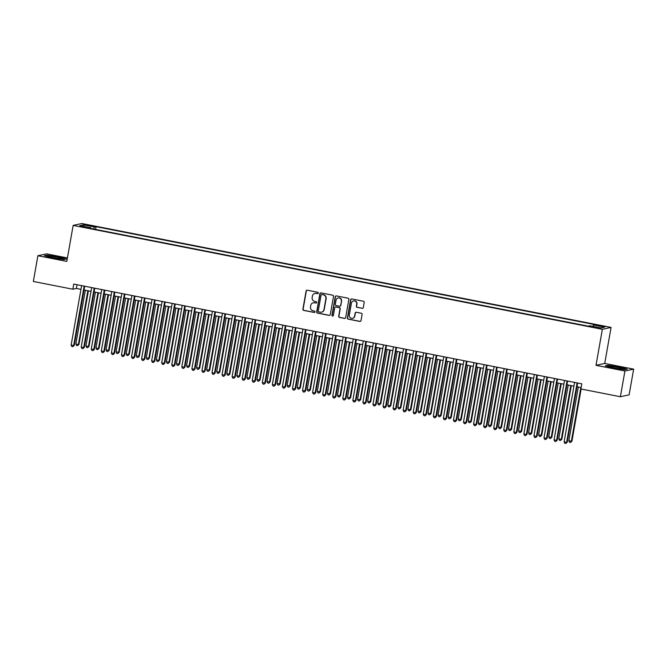 <?xml version="1.0" encoding="UTF-8"?>
<svg xmlns="http://www.w3.org/2000/svg" width="667" height="667" viewBox="0 0 667 667"><rect width="100%" height="100%" fill="white"/><g stroke="black" fill="none" stroke-linecap="round" stroke-linejoin="round"><path stroke-width="1" d="M318.326 293.096A0.717 0.7 -102.2 0 0 317.759 292.254L307.262 290.195A1.034 1 -102.2 0 0 306.103 291.012L302.893 309.196A1.034 1 -102.2 0 0 303.702 310.397L314.199 312.456A0.717 0.7 -102.2 0 0 315.007 311.889A0.717 0.7 -102.2 0 0 314.449 311.039L313.09 310.772A3.293 3.21 -102.2 0 1 310.497 306.92L310.764 305.411A3.293 3.21 -102.2 0 1 314.49 302.793L315.85 303.06A0.717 0.7 -102.2 0 0 316.667 302.493A0.717 0.7 -102.2 0 0 316.1 301.651L314.741 301.384A3.293 3.21 -102.2 0 1 312.156 297.532L312.423 296.015A3.293 3.21 -102.2 0 1 316.15 293.405L317.509 293.672A0.717 0.7 -102.2 0 0 318.326 293.096M602.443 325.971L598.374 325.554L600.925 326.296L604.994 326.713L602.443 325.971M362.148 308.337A1.034 1 -102.2 0 0 363.315 307.52L364.215 302.418A1.034 1 -102.2 0 0 363.407 301.217L351.751 298.933A1.034 1 -102.2 0 0 350.584 299.741L347.382 317.926A1.034 1 -102.2 0 0 348.191 319.134L359.846 321.419A1.034 1 -102.2 0 0 361.005 320.602L362.098 314.44A1.034 1 -102.2 0 0 361.289 313.24L356.295 312.256A1.034 1 -102.2 0 0 355.136 313.073L354.594 316.133A2.751 2.685 -102.2 0 1 352.535 318.309A2.751 2.685 -102.2 0 1 349.308 315.091L351.426 303.126A2.751 2.685 -102.2 0 1 353.485 300.95A2.751 2.685 -102.2 0 1 356.703 304.16L356.353 306.153A1.034 1 -102.2 0 0 357.162 307.362L362.389 308.287A1.034 1 -102.2 0 0 362.665 308.304M595.998 365.324L624.921 371.002L620.385 396.732L629.114 394.856L633.65 369.126L604.727 363.448L611.08 327.422L602.351 329.306L595.998 365.324L604.727 363.448M67.425 257.946L46.615 253.86L37.886 255.736L66.808 261.414L73.162 225.396L602.351 329.306M37.886 255.736L33.35 281.466L72.836 289.22L76.38 288.452L80.965 289.353M620.385 396.732L580.899 388.978L581.799 383.833L73.745 284.075L72.836 289.22M333.5 296.39A1.034 1 -102.2 0 0 332.691 295.189L321.044 292.896A1.034 1 -102.2 0 0 319.877 293.713L316.667 311.898A1.034 1 -102.2 0 0 317.475 313.098L329.131 315.391A1.034 1 -102.2 0 0 330.298 314.574L333.5 296.39M336.393 295.915L348.049 298.199A1.034 1 -102.2 0 1 348.858 299.408L345.656 317.592A1.034 1 -102.2 0 1 344.489 318.409L339.503 317.425A1.034 1 -102.2 0 1 338.694 316.225L339.995 308.846A1.034 1 -102.2 0 0 339.178 307.645L335.876 306.995A1.034 1 -102.2 0 0 334.709 307.812L333.358 315.491A0.717 0.7 -102.2 0 1 332.816 316.058A0.717 0.7 -102.2 0 1 331.974 315.216L335.234 296.732A1.034 1 -102.2 0 1 336.393 295.915M86.76 225.329L92.905 226.171L88.219 225.012L84.284 224.604L86.76 225.329M611.08 327.422L81.891 223.512L73.162 225.396M592.888 326.388L593.413 325.012L595.064 324.662L96.065 226.68L94.414 227.03L93.638 229.039M593.413 325.012L604.477 327.189L600.892 327.964L589.828 325.788L588.177 326.146L89.17 228.164L90.829 227.806L79.757 225.629L83.342 224.862L94.414 227.03M624.921 371.002L633.65 369.126M84.025 289.962L91.029 291.329M94.089 291.938L101.084 293.305M104.152 293.914L111.147 295.281M114.207 295.881L121.211 297.257M124.27 297.857L131.266 299.233M134.334 299.833L141.329 301.209M144.389 301.809L151.392 303.185M154.452 303.785L161.447 305.161M164.516 305.761L171.511 307.137M174.571 307.737L181.574 309.113M184.634 309.713L191.629 311.089M194.697 311.689L201.692 313.065M204.752 313.665L211.747 315.041M214.816 315.641L221.811 317.017M224.879 317.617L231.874 318.993M234.934 319.593L241.929 320.96M244.997 321.569L251.993 322.936M255.061 323.545L262.056 324.912M265.116 325.521L272.111 326.888M275.179 327.489L282.174 328.864M285.243 329.465L292.238 330.84M295.298 331.441L302.293 332.816M305.361 333.417L312.356 334.792M315.424 335.393L322.419 336.768M325.479 337.369L332.474 338.744M335.543 339.345L342.538 340.72M345.606 341.321L352.601 342.696M355.661 343.297L362.656 344.672M365.724 345.273L372.72 346.648M375.788 347.249L382.783 348.624M385.843 349.225L392.838 350.6M395.906 351.201L402.901 352.568M405.97 353.177L412.965 354.544M416.025 355.152L423.02 356.52M426.088 357.128L433.083 358.496M436.151 359.096L443.146 360.472M446.206 361.072L453.201 362.448M456.27 363.048L463.265 364.424M466.333 365.024L473.328 366.4M476.388 367L483.383 368.376M486.451 368.976L493.447 370.352M496.506 370.952L503.51 372.328M506.57 372.928L513.565 374.304M516.633 374.904L523.628 376.28M526.688 376.88L533.692 378.256M536.752 378.856L543.747 380.232M546.815 380.832L553.81 382.208M556.87 382.808L563.873 384.175M566.933 384.784L573.928 386.151M576.997 386.76L581.14 387.569M77.038 284.717L76.38 288.452M95.581 229.415L96.065 226.68M90.862 228.489L90.829 227.806M84.092 226.48L83.342 224.862M52.701 257.929L63.724 259.555L66.35 258.988L57.962 256.795L46.94 255.178L44.305 255.744L52.701 257.929M627.23 369.118L618.834 366.933L607.812 365.308L605.186 365.875L613.573 368.059L624.604 369.685L627.23 369.118M317.901 293.63A0.717 0.7 -102.2 0 1 317.742 293.613L316.383 293.347A3.293 3.21 -102.2 0 0 315.007 293.388M313.348 302.785A3.293 3.21 -102.2 0 1 314.732 302.743L316.091 303.01A0.717 0.7 -102.2 0 0 316.241 303.026M306.987 290.178A1.034 1 -102.2 0 0 306.336 290.962L303.126 309.138A1.034 1 -102.2 0 0 303.935 310.347L314.432 312.406A0.717 0.7 -102.2 0 0 314.591 312.414M320.769 292.88A1.034 1 -102.2 0 0 320.11 293.663L316.908 311.848A1.034 1 -102.2 0 0 317.717 313.048L329.365 315.341A1.034 1 -102.2 0 0 329.64 315.358M321.878 294.522A0.717 0.7 -102.2 0 0 321.06 295.097L318.251 311.055A0.717 0.7 -102.2 0 0 318.818 311.898L320.243 312.181A3.293 3.21 -102.2 0 0 323.979 309.571L325.896 298.658A3.293 3.21 -102.2 0 0 323.312 294.806L322.111 294.472A0.717 0.7 -102.2 0 0 321.719 294.514M321.627 312.139A3.293 3.21 -102.2 0 0 324.212 309.521L323.979 309.571M322.111 294.472L323.545 294.756A3.293 3.21 -102.2 0 1 326.138 298.608L324.212 309.521M335.601 306.978A1.034 1 -102.2 0 1 336.11 306.945L339.42 307.595A1.034 1 -102.2 0 1 340.228 308.796L338.928 316.175A1.034 1 -102.2 0 0 339.736 317.375L344.722 318.351A1.034 1 -102.2 0 0 344.997 318.367M336.118 295.898A1.034 1 -102.2 0 0 335.468 296.682L332.208 315.166A0.717 0.7 -102.2 0 0 332.933 316.016M341.337 301.192A2.751 2.685 -102.2 0 0 338.119 297.982A2.751 2.685 -102.2 0 0 336.06 300.158L335.318 304.377A1.034 1 -102.2 0 0 336.126 305.578L339.428 306.228A1.034 1 -102.2 0 0 340.595 305.411L341.579 301.142A2.751 2.685 -102.2 0 0 338.236 297.957M339.945 306.195A1.034 1 -102.2 0 0 340.829 305.361L340.595 305.411M341.579 301.142L340.829 305.361M353.602 300.925A2.751 2.685 -102.2 0 1 356.945 304.11L356.587 306.103A1.034 1 -102.2 0 0 357.395 307.312L362.389 308.287M352.651 318.276A2.751 2.685 -102.2 0 0 354.827 316.083L354.594 316.133M356.02 312.248A1.034 1 -102.2 0 0 355.369 313.023L354.827 316.083M351.476 298.916A1.034 1 -102.2 0 0 350.825 299.691L347.615 317.876A1.034 1 -102.2 0 0 348.424 319.084L360.08 321.369A1.034 1 -102.2 0 0 360.355 321.386M85.351 290.22L75.863 344.022L78.381 344.522L78.973 344.389L88.419 290.82M78.973 344.389L77.564 345.673L78.381 344.522L87.869 290.712M77.564 345.673L76.563 345.473L75.863 344.022M84.142 286.11L73.662 345.531L71.144 345.039L81.624 285.618M84.684 286.218L74.254 345.406L72.845 346.69L71.844 346.49L71.144 345.039M74.254 345.406L72.845 346.69M56.828 257.237A6.82 0.609 10 0 0 48.641 256.495A6.82 0.609 10 0 0 53.76 257.904A6.82 0.609 10 0 0 61.914 258.829A6.82 0.609 10 0 0 56.828 257.237M57.796 258.579A5.161 0.459 10 0 0 56.286 258.254A5.161 0.459 10 0 0 52.601 257.662M44.981 255.92L47.165 255.453L57.846 257.02L65.816 259.104M611.272 366.425A6.82 0.609 10 0 0 609.521 366.625A6.82 0.609 10 0 0 614.14 367.934A6.82 0.609 10 0 0 621.069 368.976A6.82 0.609 10 0 0 622.786 368.968A6.82 0.609 10 0 0 619.168 367.675A6.82 0.609 10 0 0 611.272 366.425M605.861 366.05L608.037 365.583L618.718 367.15L626.697 369.235M618.668 368.709A5.161 0.459 10 0 0 613.473 367.792M95.414 292.196L85.926 345.998L88.444 346.498L89.028 346.365L98.474 292.796M89.028 346.365L87.627 347.649L88.444 346.498L97.932 292.688M87.627 347.649L86.618 347.449L85.926 345.998M105.469 294.172L95.99 347.974L98.499 348.466L99.091 348.341L108.538 294.772M99.091 348.341L97.69 349.625L98.499 348.466L107.987 294.664M97.69 349.625L96.682 349.425L95.99 347.974M115.533 296.148L106.045 349.95L109.155 350.317L118.601 296.748M109.155 350.317L107.746 351.601L108.563 350.442L118.051 296.64M107.746 351.601L106.745 351.401L106.045 349.95M125.596 298.124L116.108 351.926L119.21 352.293L128.656 298.724M119.21 352.293L117.809 353.568L118.626 352.418L128.106 298.616M117.809 353.568L116.8 353.377L116.108 351.926M94.197 288.086L83.725 347.507L81.207 347.015L91.687 287.594M94.747 288.194L84.309 347.382L82.908 348.666L81.899 348.466L81.207 347.015M84.309 347.382L82.908 348.666M104.26 290.062L93.78 349.483L91.271 348.991L101.743 289.57M104.811 290.17L94.372 349.358L92.971 350.634L91.963 350.442L91.271 348.991M94.372 349.358L92.971 350.634M114.324 292.038L103.844 351.459L101.326 350.967L111.806 291.546M114.866 292.146L104.436 351.334L103.026 352.61L102.026 352.418L101.326 350.967M104.436 351.334L103.026 352.61M124.379 294.014L113.907 353.435L111.389 352.943L121.869 293.522M124.929 294.122L114.491 353.31L113.09 354.586L112.081 354.394L111.389 352.943M114.491 353.31L113.09 354.586M135.651 300.1L126.171 353.902L128.681 354.394L129.273 354.269L138.719 300.7M129.273 354.269L127.872 355.544L128.681 354.394L138.169 300.592M127.872 355.544L126.863 355.353L126.171 353.902M134.442 295.99L123.962 355.411L121.452 354.919L131.924 295.498M134.992 296.098L124.554 355.286L123.153 356.562L122.144 356.37L121.452 354.919M124.554 355.286L123.153 356.562M145.714 302.068L136.226 355.878L139.336 356.245L148.783 302.676M139.336 356.245L137.927 357.52L138.744 356.37L148.232 302.568M137.927 357.52L136.927 357.329L136.226 355.878M144.506 297.966L134.025 357.387L131.507 356.895L141.988 297.474M145.047 298.074L134.617 357.262L133.208 358.538L132.208 358.346L131.507 356.895M134.617 357.262L133.208 358.538M155.778 304.044L146.29 357.854L149.391 358.221L158.838 304.652M149.391 358.221L147.991 359.496L148.808 358.346L158.287 304.544M147.991 359.496L146.982 359.305L146.29 357.854M154.561 299.942L144.089 359.363L141.571 358.871L152.051 299.45M155.111 300.05L144.672 359.238L143.272 360.513L142.263 360.313L141.571 358.871M144.672 359.238L143.272 360.513M165.833 306.02L156.353 359.83L158.863 360.322L159.455 360.197L168.901 306.62M159.455 360.197L158.054 361.472L158.863 360.322L168.351 306.52M158.054 361.472L157.045 361.281L156.353 359.83M164.624 301.918L154.144 361.339L151.634 360.847L162.106 301.426M165.174 302.026L154.736 361.214L153.335 362.489L152.326 362.289L151.634 360.847M154.736 361.214L153.335 362.489M175.896 307.996L166.408 361.806L169.518 362.173L178.964 308.596M169.518 362.173L168.109 363.448L168.926 362.298L178.414 308.496M168.109 363.448L167.109 363.248L166.408 361.806M174.687 303.894L164.207 363.315L161.689 362.823L172.169 303.402M175.229 304.002L164.799 363.19L163.39 364.465L162.389 364.265L161.689 362.823M164.799 363.19L163.39 364.465M185.96 309.972L176.472 363.782L179.573 364.149L189.019 310.572M179.573 364.149L178.172 365.424L178.989 364.274L188.469 310.463M178.172 365.424L177.164 365.224L176.472 363.782M184.742 305.87L174.27 365.291L171.752 364.799L182.233 305.378M185.293 305.978L174.854 365.166L173.453 366.441L172.445 366.241L171.752 364.799M174.854 365.166L173.453 366.441M196.015 311.948L186.535 365.758L189.044 366.25L189.636 366.125L199.083 312.548M189.636 366.125L188.236 367.4L189.044 366.25L198.533 312.439M188.236 367.4L187.227 367.2L186.535 365.758M194.806 307.846L184.325 367.267L181.816 366.775L192.288 307.354M195.356 307.954L184.917 367.142L183.517 368.417L182.508 368.217L181.816 366.775M184.917 367.142L183.517 368.417M206.078 313.924L196.59 367.734L199.7 368.101L209.146 314.524M199.7 368.101L198.291 369.376L199.108 368.226L208.596 314.415M198.291 369.376L197.29 369.176L196.59 367.734M204.869 309.822L194.389 369.243L191.871 368.743L202.351 309.321M205.411 309.93L194.981 369.109L193.572 370.393L192.571 370.193L191.871 368.743M194.981 369.109L193.572 370.393M216.141 315.9L206.653 369.71L209.755 370.077L219.201 316.5M209.755 370.077L208.354 371.352L209.171 370.202L218.651 316.391M208.354 371.352L207.345 371.152L206.653 369.71M214.924 311.797L204.452 371.219L201.934 370.719L212.414 311.297M215.474 311.906L205.036 371.085L203.635 372.369L202.626 372.169L201.934 370.719M205.036 371.085L203.635 372.369M226.196 317.876L216.717 371.686L219.226 372.178L219.818 372.053L229.265 318.476M219.818 372.053L218.417 373.328L219.226 372.178L228.714 318.367M218.417 373.328L217.409 373.128L216.717 371.686M224.987 313.773L214.507 373.195L211.998 372.695L222.47 313.273M225.538 313.874L215.099 373.061L213.698 374.345L212.69 374.145L211.998 372.695M215.099 373.061L213.698 374.345M236.26 319.852L226.772 373.653L229.29 374.154L229.882 374.02L239.328 320.452M229.882 374.02L228.473 375.304L229.29 374.154L238.778 320.343M228.473 375.304L227.472 375.104L226.772 373.653M235.051 315.749L224.571 375.171L222.053 374.671L232.533 315.249M235.593 315.85L225.163 375.037L223.753 376.321L222.753 376.121L222.053 374.671M225.163 375.037L223.753 376.321M246.323 321.827L236.835 375.629L239.353 376.13L239.937 375.996L249.383 322.428M239.937 375.996L238.536 377.28L239.353 376.13L248.833 322.319M238.536 377.28L237.527 377.08L236.835 375.629M245.106 317.717L234.634 377.138L232.116 376.647L242.596 317.225M245.656 317.825L235.218 377.013L233.817 378.297L232.808 378.097L232.116 376.647M235.218 377.013L233.817 378.297M256.378 323.803L246.898 377.605L249.408 378.106L250 377.972L259.446 324.404M250 377.972L248.599 379.256L249.408 378.106L258.896 324.295M248.599 379.256L247.59 379.056L246.898 377.605M255.169 319.693L244.689 379.114L242.171 378.623L252.651 319.201M255.719 319.801L245.281 378.989L243.88 380.273L242.871 380.073L242.171 378.623M245.281 378.989L243.88 380.273M266.441 325.779L256.953 379.581L260.063 379.948L269.51 326.38M260.063 379.948L258.654 381.232L259.471 380.073L268.959 326.271M258.654 381.232L257.654 381.032L256.953 379.581M265.233 321.669L254.752 381.09L252.234 380.599L262.715 321.177M265.774 321.777L255.344 380.965L253.935 382.241L252.935 382.049L252.234 380.599M255.344 380.965L253.935 382.241M276.505 327.755L267.017 381.557L270.118 381.924L279.565 328.356M270.118 381.924L268.718 383.208L269.526 382.049L279.014 328.247M268.718 383.208L267.709 383.008L267.017 381.557M275.288 323.645L264.807 383.066L262.298 382.575L272.778 323.153M275.838 323.753L265.399 382.941L263.999 384.217L262.99 384.025L262.298 382.575M265.399 382.941L263.999 384.217M286.56 329.731L277.072 383.533L280.182 383.9L289.628 330.332M280.182 383.9L278.781 385.176L279.59 384.025L289.078 330.223M278.781 385.176L277.772 384.984L277.072 383.533M285.351 325.621L274.871 385.042L272.353 384.551L282.833 325.129M285.901 325.729L275.463 384.917L274.062 386.193L273.053 386.001L272.353 384.551M275.463 384.917L274.062 386.193M296.623 331.707L287.135 385.509L290.245 385.876L299.691 332.308M290.245 385.876L288.836 387.152L289.653 386.001L299.141 332.199M288.836 387.152L287.836 386.96L287.135 385.509M295.414 327.597L284.934 387.018L282.416 386.526L292.896 327.105M295.956 327.705L285.526 386.893L284.117 388.169L283.116 387.977L282.416 386.526M285.526 386.893L284.117 388.169M306.687 333.675L297.199 387.485L300.3 387.852L309.746 334.284M300.3 387.852L298.899 389.128L299.708 387.977L309.196 334.175M298.899 389.128L297.891 388.936L297.199 387.485M305.469 329.573L294.989 388.994L292.48 388.502L302.951 329.081M306.02 329.681L295.581 388.869L294.18 390.145L293.172 389.953L292.48 388.502M295.581 388.869L294.18 390.145M316.742 335.651L307.254 389.461L310.363 389.828L319.81 336.26M310.363 389.828L308.963 391.104L309.771 389.953L319.26 336.151M308.963 391.104L307.954 390.912L307.254 389.461M315.533 331.549L305.052 390.97L302.535 390.478L313.015 331.057M316.083 331.657L305.644 390.845L304.244 392.121L303.235 391.921L302.535 390.478M305.644 390.845L304.244 392.121M326.805 337.627L317.317 391.437L320.427 391.804L329.873 338.227M320.427 391.804L319.018 393.08L319.835 391.929L329.323 338.127M319.018 393.08L318.017 392.888L317.317 391.437M325.588 333.525L315.116 392.946L312.598 392.454L323.078 333.033M326.138 333.633L315.708 392.821L314.299 394.097L313.298 393.897L312.598 392.454M315.708 392.821L314.299 394.097M336.868 339.603L327.38 393.413L330.482 393.78L339.928 340.203M330.482 393.78L329.081 395.056L329.89 393.905L339.378 340.103M329.081 395.056L328.072 394.856L327.38 393.413M346.923 341.579L337.435 395.389L340.545 395.756L349.992 342.179M340.545 395.756L339.144 397.032L339.953 395.881L349.441 342.071M339.144 397.032L338.136 396.832L337.435 395.389M356.987 343.555L347.499 397.365L350.609 397.732L360.055 344.155M350.609 397.732L349.2 399.008L350.017 397.857L359.505 344.047M349.2 399.008L348.199 398.808L347.499 397.365M335.651 335.501L325.171 394.922L322.661 394.43L333.133 335.009M336.201 335.609L325.763 394.797L324.362 396.073L323.353 395.873L322.661 394.43M325.763 394.797L324.362 396.073M345.714 337.477L335.234 396.898L332.716 396.406L343.197 336.985M346.265 337.585L335.826 396.773L334.425 398.049L333.417 397.849L332.716 396.406M335.826 396.773L334.425 398.049M355.769 339.453L345.298 398.874L342.78 398.382L353.26 338.961M356.32 339.561L345.89 398.749L344.48 400.025L343.48 399.825L342.78 398.382M345.89 398.749L344.48 400.025M367.05 345.531L357.562 399.341L360.664 399.708L370.11 346.131M360.664 399.708L359.263 400.984L360.072 399.833L369.56 346.023M359.263 400.984L358.254 400.784L357.562 399.341M365.833 341.429L355.353 400.85L352.843 400.35L363.315 340.929M366.383 341.537L355.945 400.717L354.544 402.001L353.535 401.801L352.843 400.35M355.945 400.717L354.544 402.001M377.105 347.507L367.617 401.317L370.727 401.684L380.173 348.107M370.727 401.684L369.326 402.96L370.135 401.809L379.623 347.999M369.326 402.96L368.317 402.76L367.617 401.317M375.896 343.405L365.416 402.826L362.898 402.326L373.378 342.905M376.446 343.513L366.008 402.693L364.607 403.977L363.598 403.777L362.898 402.326M366.008 402.693L364.607 403.977M387.168 349.483L377.68 403.293L380.79 403.66L390.237 350.083M380.79 403.66L379.381 404.936L380.198 403.785L389.686 349.975M379.381 404.936L378.381 404.736L377.68 403.293M385.951 345.381L375.479 404.802L372.961 404.302L383.442 344.881M386.501 345.481L376.071 404.669L374.662 405.953L373.662 405.753L372.961 404.302M376.071 404.669L374.662 405.953M397.232 351.459L387.744 405.261L390.253 405.761L390.845 405.628L400.292 352.059M390.845 405.628L389.445 406.912L390.253 405.761L399.741 351.951M389.445 406.912L388.436 406.712L387.744 405.261M396.015 347.357L385.534 406.778L383.025 406.278L393.497 346.857M396.565 347.457L386.126 406.645L384.726 407.929L383.717 407.729L383.025 406.278M386.126 406.645L384.726 407.929M407.287 353.435L397.799 407.237L400.317 407.737L400.909 407.604L410.355 354.035M400.909 407.604L399.508 408.888L400.317 407.737L409.805 353.927M399.508 408.888L398.499 408.688L397.799 407.237M406.078 349.325L395.598 408.746L393.08 408.254L403.56 348.833M406.628 349.433L396.19 408.621L394.789 409.905L393.78 409.705L393.08 408.254M396.19 408.621L394.789 409.905M417.35 355.411L407.862 409.213L410.38 409.713L410.972 409.58L420.41 356.011M410.972 409.58L409.563 410.864L410.38 409.713L419.868 355.903M409.563 410.864L408.563 410.664L407.862 409.213M416.133 351.301L405.661 410.722L403.143 410.23L413.623 350.809M416.683 351.409L406.253 410.597L404.844 411.881L403.843 411.681L403.143 410.23M406.253 410.597L404.844 411.881M427.414 357.387L417.926 411.189L421.027 411.556L430.473 357.987M421.027 411.556L419.626 412.84L420.435 411.681L429.923 357.879M419.626 412.84L418.618 412.64L417.926 411.189M426.196 353.277L415.716 412.698L413.207 412.206L423.678 352.785M426.747 353.385L416.308 412.573L414.907 413.848L413.899 413.657L413.207 412.206M416.308 412.573L414.907 413.848M437.469 359.363L427.981 413.165L431.09 413.532L440.537 359.963M431.09 413.532L429.69 414.816L430.498 413.657L439.987 359.855M429.69 414.816L428.681 414.616L427.981 413.165M436.26 355.253L425.779 414.674L423.262 414.182L433.742 354.761M436.81 355.361L426.371 414.549L424.971 415.824L423.962 415.633L423.262 414.182M426.371 414.549L424.971 415.824M447.532 361.339L438.044 415.141L441.154 415.508L450.592 361.939M441.154 415.508L439.745 416.783L440.562 415.633L450.05 361.831M439.745 416.783L438.744 416.592L438.044 415.141M446.315 357.229L435.843 416.65L433.325 416.158L443.805 356.737M446.865 357.337L436.435 416.525L435.026 417.8L434.025 417.609L433.325 416.158M436.435 416.525L435.026 417.8M457.595 363.315L448.107 417.117L451.209 417.484L460.655 363.915M451.209 417.484L449.808 418.759L450.617 417.609L460.105 363.807M449.808 418.759L448.799 418.568L448.107 417.117M456.378 359.205L445.898 418.626L443.388 418.134L453.86 358.713M456.928 359.313L446.49 418.501L445.089 419.776L444.08 419.585L443.388 418.134M446.49 418.501L445.089 419.776M467.65 365.283L458.162 419.093L461.272 419.46L470.719 365.891M461.272 419.46L459.871 420.735L460.68 419.585L470.168 365.783M459.871 420.735L458.863 420.543L458.162 419.093M466.441 361.18L455.961 420.602L453.443 420.11L463.924 360.689M466.992 361.289L456.553 420.477L455.152 421.752L454.144 421.561L453.443 420.11M456.553 420.477L455.152 421.752M477.714 367.259L468.226 421.069L471.327 421.436L480.774 367.867M471.327 421.436L469.927 422.711L470.744 421.561L480.232 367.759M469.927 422.711L468.926 422.519L468.226 421.069M476.496 363.156L466.025 422.578L463.507 422.086L473.987 362.665M477.047 363.265L466.608 422.453L465.207 423.728L464.207 423.528L463.507 422.086M466.608 422.453L465.207 423.728M487.777 369.235L478.289 423.045L481.391 423.412L490.837 369.835M481.391 423.412L479.99 424.687L480.799 423.537L490.287 369.735M479.99 424.687L478.981 424.495L478.289 423.045M486.56 365.132L476.08 424.554L473.57 424.062L484.042 364.641M487.11 365.241L476.672 424.429L475.271 425.704L474.262 425.504L473.57 424.062M476.672 424.429L475.271 425.704M497.832 371.211L488.344 425.021L491.454 425.388L500.9 371.811M491.454 425.388L490.053 426.663L490.862 425.513L500.35 371.711M490.053 426.663L489.044 426.463L488.344 425.021M496.623 367.108L486.143 426.53L483.625 426.038L494.105 366.617M497.173 367.217L486.735 426.405L485.326 427.68L484.325 427.48L483.625 426.038M486.735 426.405L485.326 427.68M507.895 373.187L498.407 426.997L501.509 427.364L510.955 373.787M501.509 427.364L500.108 428.639L500.925 427.489L510.413 373.678M500.108 428.639L499.108 428.439L498.407 426.997M506.678 369.084L496.206 428.506L493.688 428.014L504.169 368.593M507.228 369.193L496.79 428.381L495.389 429.656L494.38 429.456L493.688 428.014M496.79 428.381L495.389 429.656M517.959 375.162L508.471 428.973L511.572 429.34L521.019 375.763M511.572 429.34L510.172 430.615L510.98 429.465L520.468 375.654M510.172 430.615L509.163 430.415L508.471 428.973M516.742 371.06L506.261 430.482L503.752 429.99L514.224 370.569M517.292 371.169L506.853 430.357L505.453 431.632L504.444 431.432L503.752 429.99M506.853 430.357L505.453 431.632M528.014 377.138L518.526 430.949L521.636 431.316L531.082 377.739M521.636 431.316L520.227 432.591L521.044 431.441L530.532 377.63M520.227 432.591L519.226 432.391L518.526 430.949M526.805 373.036L516.325 432.458L513.807 431.958L524.287 372.536M527.355 373.145L516.917 432.324L515.508 433.608L514.507 433.408L513.807 431.958M516.917 432.324L515.508 433.608M538.077 379.114L528.589 432.925L531.691 433.292L541.137 379.715M531.691 433.292L530.29 434.567L531.107 433.417L540.595 379.606M530.29 434.567L529.281 434.367L528.589 432.925M536.86 375.012L526.388 434.434L523.87 433.934L534.35 374.512M537.41 375.121L526.972 434.3L525.571 435.584L524.562 435.384L523.87 433.934M526.972 434.3L525.571 435.584M548.141 381.09L538.653 434.901L541.754 435.268L551.2 381.691M541.754 435.268L540.353 436.543L541.162 435.393L550.65 381.582M540.353 436.543L539.345 436.343L538.653 434.901M546.923 376.988L536.443 436.41L533.933 435.91L544.405 376.488M547.474 377.088L537.035 436.276L535.634 437.56L534.626 437.36L533.933 435.91M537.035 436.276L535.634 437.56M558.196 383.066L548.708 436.868L551.225 437.369L551.817 437.235L561.264 383.667M551.817 437.235L550.408 438.519L551.225 437.369L560.714 383.558M550.408 438.519L549.408 438.319L548.708 436.868M556.987 378.964L546.506 438.386L543.989 437.886L554.469 378.464M557.537 379.064L547.098 438.252L545.689 439.536L544.689 439.336L543.989 437.886M547.098 438.252L545.689 439.536M568.259 385.042L558.771 438.844L561.289 439.345L561.872 439.211L571.319 385.643M561.872 439.211L560.472 440.495L561.289 439.345L570.777 385.534M560.472 440.495L559.463 440.295L558.771 438.844M567.042 380.932L556.57 440.353L554.052 439.861L564.532 380.44M567.592 381.04L557.153 440.228L555.753 441.512L554.744 441.312L554.052 439.861M557.153 440.228L555.753 441.512M578.322 387.018L568.834 440.82L571.936 441.187L581.132 389.028M571.936 441.187L570.535 442.471L571.344 441.321L580.832 387.51M570.535 442.471L569.526 442.271L568.834 440.82M577.105 382.908L566.625 442.329L564.115 441.837L574.587 382.416M577.655 383.016L567.217 442.204L565.816 443.488L564.807 443.288L564.115 441.837M567.217 442.204L565.816 443.488M88.119 225.596L88.219 225.012M90.337 226.005L90.437 225.446"/></g></svg>
